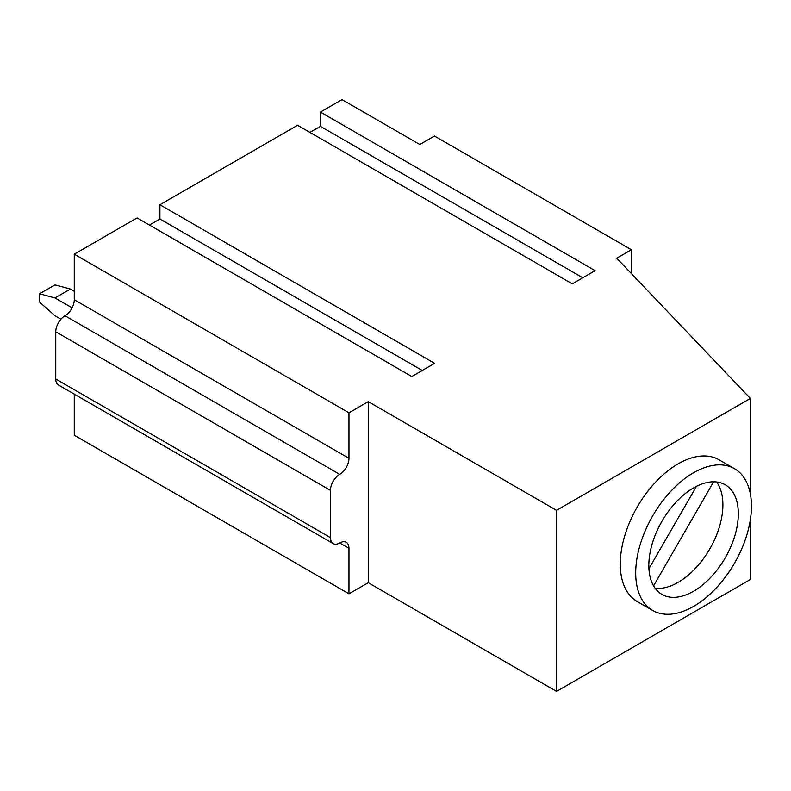 <?xml version="1.0" encoding="UTF-8"?>
<svg xmlns="http://www.w3.org/2000/svg" width="791" height="791" viewBox="0 0 791 791"><rect width="100%" height="100%" fill="white"/><g stroke="black" fill="none" stroke-linecap="round" stroke-linejoin="round"><path stroke-width="1.19" d="M655.175 588.277A63.29 36.544 120 0 0 700.223 562.866A63.29 36.544 120 0 0 722.905 504.826A63.29 36.544 120 0 0 716.557 481.956M648.828 565.407A63.29 36.544 120 0 0 661.929 594.387A63.29 36.544 120 0 0 710.704 577.43A63.29 36.544 120 0 0 738.329 513.735A63.29 36.544 120 0 0 725.228 484.764A63.29 36.544 120 0 0 676.453 501.712A63.29 36.544 120 0 0 648.828 565.407M751.45 506.161A81.839 47.252 120 0 0 734.503 468.697A81.839 47.252 120 0 0 671.43 490.618A81.839 47.252 120 0 0 635.707 572.981A81.839 47.252 120 0 0 652.654 610.454A81.839 47.252 120 0 0 715.726 588.524A81.839 47.252 120 0 0 751.45 506.161M734.503 468.697L719.068 459.789A81.839 47.252 120 0 0 655.996 481.709A81.839 47.252 120 0 0 620.273 564.072A81.839 47.252 120 0 0 637.22 601.546L652.654 610.454M74.275 394.136L74.275 435.238L348.969 593.833L368.26 582.7L556.538 691.393L750.372 579.487L750.372 519.638M333.159 543.605L58.465 385.009A13.091 7.564 -60 0 1 55.756 379.018L330.45 537.613A13.091 7.564 120 0 0 333.159 543.605A13.091 7.564 120 0 0 339.715 542.962A13.091 7.564 -60 0 1 346.26 542.31A13.091 7.564 -60 0 1 348.969 548.301L339.715 542.962M55.756 331.795A13.091 7.564 -60 0 1 65.01 315.757A13.091 7.564 120 0 0 74.275 299.72L348.969 458.315A13.091 7.564 -60 0 1 339.715 474.353A13.091 7.564 120 0 0 330.45 490.39L55.756 331.795L55.756 379.018M348.969 458.315L348.969 412.783L74.275 254.188L74.275 299.72M74.275 254.188L137.08 217.921L411.785 376.516L434.625 363.336L159.92 204.74L297.584 125.265L572.279 283.86L595.119 270.67L320.424 112.075L342.028 99.607L419.803 144.506L434.467 136.042L631.386 249.729L616.723 258.202L750.372 398.437L750.372 493.93M422.275 370.465L159.92 218.998L149.43 225.049M159.92 218.998L159.92 204.74M582.769 277.799L320.424 126.333L309.924 132.394M320.424 126.333L320.424 112.075M713.63 481.798L653.574 585.834M348.969 412.783L368.26 401.65L556.538 510.343L750.372 398.437M556.538 510.343L556.538 691.393M631.386 249.729L631.386 273.587M330.45 490.39L330.45 537.613M348.969 593.833L348.969 548.301M368.26 401.65L368.26 582.7M696.466 486.336L648.917 568.689M39.55 293.797L54.984 284.889L70.419 289.031L54.984 297.94L39.55 293.797L39.55 302.073L54.984 315.757L60.937 319.198M54.984 297.94L72.11 307.828M70.419 289.031L74.275 291.256M65.01 315.757L339.715 474.353"/></g></svg>
